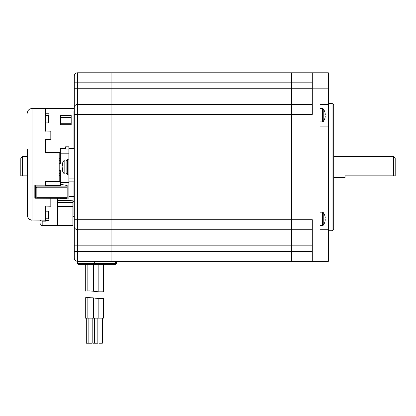 <?xml version="1.0" encoding="UTF-8"?>
<svg xmlns="http://www.w3.org/2000/svg" width="416" height="416" viewBox="0 0 416 416"><rect width="100%" height="100%" fill="white"/><g stroke="black" fill="none" stroke-linecap="round" stroke-linejoin="round"><path stroke-width="0.62" d="M332.02 103.371L333.689 104.541L333.689 229.559L332.02 230.729L332.02 103.371L328.344 103.371M328.344 88.161L312.296 88.161L312.296 114.4L291.569 114.4L291.569 219.7L291.569 72.779L328.344 72.779L328.344 104.369L319.987 104.369L319.987 126.1L328.344 126.1L328.344 208L319.987 208L319.987 229.731L328.344 229.731L328.344 261.321L291.569 261.321L291.569 245.84L291.569 251.29L312.296 251.29M312.296 261.321L312.296 219.7L291.569 219.7L291.569 229.731L291.569 219.7L111.056 219.7L111.056 72.779L291.569 72.779L291.569 88.26L312.296 88.26M312.296 245.84L291.569 245.84L291.569 229.731L312.296 229.731M328.344 126.1L328.344 104.369M328.344 229.731L328.344 208M312.296 88.161L312.296 72.779M291.569 72.779L77.631 72.779L111.056 72.779L111.056 114.4L291.569 114.4L291.569 104.369L312.296 104.369M324.964 216.07L324.964 216.07A10.696 10.696 0 0 0 323.237 212.503L323.237 225.222A10.696 10.696 0 0 0 324.964 221.66L324.964 221.66M324.938 219.627A10.15 8.455 -90 0 0 324.938 218.104A10.15 8.455 -90 0 1 324.938 219.627L325.276 219.658A10.691 10.639 90 0 1 324.938 221.645M324.938 216.086A10.691 10.639 90 0 1 325.276 218.067L324.938 218.104M324.964 112.44L324.964 112.44A10.696 10.696 0 0 0 323.237 108.878L323.237 121.597A10.696 10.696 0 0 0 324.964 118.03L324.964 118.03M324.938 115.996A10.15 8.455 -90 0 0 324.938 114.473A10.15 8.455 -90 0 1 324.938 115.996L325.276 116.033A10.691 10.639 90 0 1 324.938 118.014M324.938 112.455A10.691 10.639 90 0 1 325.276 114.442L324.938 114.473M94.676 261.321L94.676 263.489L77.631 263.489L77.631 261.321L111.056 261.321L111.056 219.7L111.056 229.731L291.569 229.731L291.569 245.84L111.056 245.84L111.056 261.321L291.569 261.321L291.569 251.29L77.631 251.29L77.631 261.321A3.344 3.344 0 0 1 74.287 257.977L74.287 115.237M291.569 104.369L291.569 88.26L77.631 88.26L77.631 104.369L291.569 104.369M395.2 167.05L395.2 175.828L393.531 175.828L393.531 156.437L395.2 158.106L395.2 167.05M27.321 175.828L20.8 175.828L20.8 158.106L22.469 156.437L22.469 175.822M393.531 175.828L345.056 175.828L345.056 177.663L333.689 177.663M74.287 213.767L74.287 218.863M111.056 104.369L77.631 104.369L77.631 219.7L111.056 219.7L111.056 114.4L74.287 114.4L74.287 76.123A3.344 3.344 0 0 1 77.631 72.779L77.631 88.26L74.287 88.26M74.287 219.7L77.631 219.7L77.631 229.731L111.056 229.731L111.056 245.84L77.631 245.84L77.631 251.29L74.287 251.29M74.287 245.84L77.631 245.84L77.631 229.731A3.344 3.344 0 0 1 74.287 226.387M74.287 107.713A3.344 3.344 0 0 1 77.631 104.369A3.344 3.344 0 0 0 74.287 107.713M74.287 76.123A3.344 3.344 0 0 1 77.631 72.779M116.407 261.321L116.407 263.489A0.837 0.837 0 0 1 115.57 264.326L78.463 264.326L77.631 263.489M104.707 264.326L115.57 264.326A0.837 0.837 0 0 0 116.407 263.489L115.57 263.489L115.57 261.321M92.18 318.146L92.18 343.221L86.32 343.221L86.32 318.146M97.838 318.146L97.838 343.221L93.007 343.221L93.007 318.146M102.372 318.146L102.372 343.221L99.029 343.221L99.029 318.146M98.025 291.824L103.376 291.798L103.376 264.326M96.356 291.658L93.491 291.216L98.842 291.876L98.842 264.326M93.491 291.216L93.491 264.326M92.659 291.106L94.162 291.32M93.184 264.326L93.184 291.174L87.833 290.904L87.833 264.326M89.778 290.904L85.316 291.075L85.316 264.326M87.833 318.146L87.833 297.591L85.316 297.757L85.316 318.146L93.491 318.146L93.491 297.903L94.676 298.09L92.004 297.726M93.184 318.146L93.184 297.861L87.833 297.591M98.842 298.563L94.676 298.09L98.842 298.563L98.842 318.146L103.376 318.146L103.376 298.485L99.694 298.594M93.491 318.146L98.842 318.146M96.06 298.308L93.491 297.903M98.628 298.553L99.726 298.594M60.367 185.572L60.367 181.667L45.536 181.667L45.536 181.106L59.207 181.106L59.207 152.994L45.536 152.994L45.536 152.433L60.367 152.433L60.367 148.382L65.593 148.382L65.593 149.079L68.858 149.079M74.287 148.486L68.858 148.486L68.858 196.518L73.949 196.518L73.949 181.839L68.858 181.839M68.858 153.806L60.367 153.806L60.367 152.433L60.367 158.517L59.207 158.517M59.207 160.664L60.367 160.664L60.367 163.431L59.207 163.431M59.207 175.583L60.367 175.583L60.367 181.667L45.536 181.667L60.367 181.667M45.536 108.55L74.287 108.55L74.287 110.136M40.524 220.537L40.524 220.184L40.524 220.537M72.888 216.398L74.287 216.398M74.287 210.694L73.949 210.694M74.287 214.9L73.949 214.9L73.949 196.518M74.287 185.614L73.949 185.614M74.287 123.339L73.949 123.339M74.287 110.989L73.949 110.989L73.949 148.486M60.492 124.675L60.492 115.398L71.188 115.398L71.188 124.675L60.492 124.675M45.536 113.75L48.88 113.75L48.88 122.902L45.536 122.902M45.536 152.994L45.536 139.334L50.82 139.334L50.82 131.201L45.536 130.967L50.976 130.967L50.976 139.662L45.536 139.662M65.593 146.812L68.858 146.812L65.593 146.812L65.593 148.382M68.858 146.812L68.858 148.486M40.524 223.881C40.971 225.222 41.532 225.779 42.193 225.55L42.193 221.161L45.536 221.161L45.536 220.184L32.001 220.022L45.536 220.022L45.536 206.04L50.82 206.04L50.82 198.349M49.884 181.667L49.884 181.106M59.207 170.669L60.367 170.669L60.367 173.436L59.207 173.436M60.367 182.494L68.858 182.494M60.367 198.349L60.367 198.962L68.858 198.962L68.858 196.518M45.536 152.433L60.367 152.433L45.536 152.433M48.88 114.972L48.547 115.341L45.536 115.341M50.976 197.98L50.976 206.258L45.536 206.04M45.536 211.198L48.88 211.198L48.88 220.35L45.536 220.35M42.193 225.55L57.392 225.55L57.392 198.349M50.976 204.454L50.82 203.7M50.82 133.422L50.976 132.678M60.367 160.664L60.367 158.517M60.367 175.583L60.367 173.436M71.188 200.767L71.188 200.361L57.392 200.361M73.949 201.323L72.888 201.323M57.392 210.262L57.777 210.262M45.536 218.759L48.547 218.759L48.547 211.198M48.88 219.128L48.547 218.759M72.888 206.471L57.777 206.471L57.777 225.55L72.888 225.55L72.888 200.767L71.022 200.767M57.777 206.471L57.777 201.011L60.492 201.011L60.492 200.361M71.022 117.541L60.492 117.541L71.022 117.541L71.022 117.962L60.492 117.962L60.492 123.713L71.022 123.713L71.022 124.675M71.022 200.361L71.022 201.011L60.492 201.011M71.022 117.962L71.022 123.713M27.321 149.5L27.321 215.166C27.669 218.202 29.229 219.82 32.001 220.022L32.001 108.498C29.162 108.779 27.602 110.339 27.321 113.178M32.001 108.498L45.536 108.498L45.536 131.201M45.536 181.106L45.536 185.827L35.506 185.827L34.84 185.016L45.536 185.016M45.536 219.742L45.536 220.022M35.506 185.827L35.516 186.108L67.163 186.108L67.163 185.505L62.15 184.579L60.481 184.579L60.481 185.572L45.536 185.572M27.321 197.137L27.321 184.6M35.506 197.943L34.84 198.193L34.84 185.016M35.511 186.051L35.516 198.224L36.847 197.683L36.847 187.772L67.163 187.772L67.163 186.108M50.82 139.334L50.82 139.662M35.516 186.108L36.847 187.772M67.163 187.772L67.163 198.349L35.516 198.224M64.891 174.138L64.891 159.962L64.142 160.321L64.142 173.779L66.128 174.138L67.075 173.191L67.075 169.629L67.413 169.629M62.821 164.575L62.114 164.507A10.769 5.049 5.7 0 1 62.145 164.377A10.769 5.049 5.7 0 1 62.239 164.086A10.852 8.351 7.8 0 1 63.019 162.474L63.019 164.226A10.852 8.351 172.2 0 0 62.239 165.927A10.769 10.265 163.3 0 0 62.114 166.8A10.769 9.464 10.5 0 0 62.239 167.612A10.852 6.864 6.5 0 0 63.019 169.026L63.019 171.158A10.852 6.864 173.5 0 1 62.239 169.848A10.769 3.12 174.8 0 1 62.114 169.593A10.769 5.049 174.3 0 0 62.145 169.723A10.863 10.863 0 0 0 64.142 173.779M67.46 164.471L67.075 164.471L67.075 160.909L67.075 173.191M62.821 169.525A10.852 8.351 7.8 0 1 62.239 168.173A10.769 10.265 16.7 0 1 62.114 167.3A10.769 9.464 169.5 0 1 62.145 167.05M63.019 169.785L62.239 169.848M63.019 169.51L62.114 169.593M63.019 164.138L62.239 164.086M68.858 174.902L67.496 174.902L67.496 159.198L68.858 159.198M67.428 169.728L67.475 170.144M67.288 163.769L67.34 163.42M67.371 163.441L67.496 161.782M67.496 164.575L67.496 162.604M67.496 166.275L67.496 164.611M67.496 168.329L67.496 167.216M67.496 170.7L67.496 169.031M67.309 169.146L67.496 169.879M67.496 172.099L67.486 170.316M67.444 171.361L67.496 171.725M67.288 170.716L67.496 172.318M312.296 245.939L328.344 245.939M312.296 82.81L74.287 82.81M323.237 225.222L322.592 225.55L322.592 212.181L319.987 212.181M323.237 121.597L322.592 121.919L322.592 108.55L319.987 108.55M94.676 264.326L94.676 263.489L115.57 263.489L115.57 264.326M74.287 178.105L68.858 178.105M74.287 155.995L68.858 155.995M48.547 122.902L48.547 115.341M57.777 202.036L57.392 202.036M72.888 202.42L57.777 202.42M71.022 200.949L72.888 200.949M35.511 198.193L34.84 198.193M67.163 197.683L36.847 197.683M64.891 159.962L66.128 159.962L66.128 174.138M332.02 230.729L328.344 230.729M319.987 225.55L322.592 225.55M323.237 212.503L322.592 212.181M319.987 121.919L322.592 121.919M323.237 108.878L322.592 108.55M22.469 156.437L27.321 156.437M333.689 156.437L393.531 156.437M88.837 343.221L88.837 318.146M94.494 343.221L94.494 318.146M57.777 221.816L57.392 221.816M27.321 215.166C28.096 220.256 31.257 220.142 32.001 220.184L30.16 219.783M66.128 159.962L67.075 160.909M64.142 160.321A10.863 10.863 0 0 0 62.145 164.377"/></g></svg>
